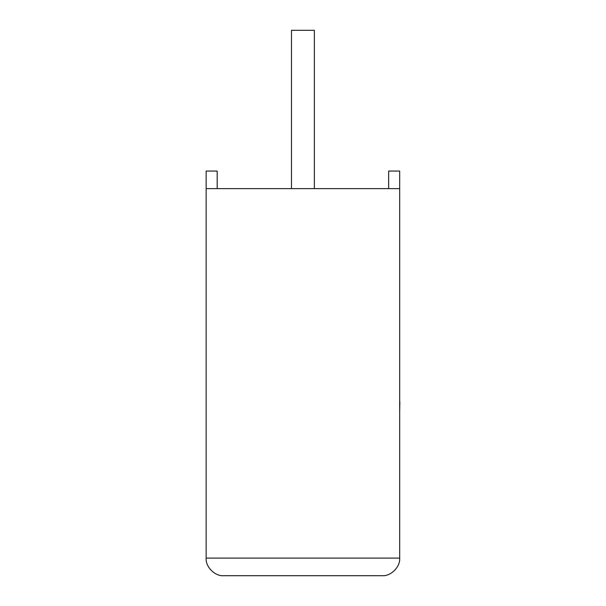 <?xml version="1.0" encoding="UTF-8"?>
<svg xmlns="http://www.w3.org/2000/svg" width="606" height="606" viewBox="0 0 606 606"><rect width="100%" height="100%" fill="white"/><g stroke="black" fill="none" stroke-linecap="round" stroke-linejoin="round"><path stroke-width="0.91" d="M314.347 188.64L314.347 30.3L291.478 30.3L291.478 188.64M399.68 188.64L206.146 188.64L206.146 558.103C205.358 566.815 215.039 576.488 223.743 575.7L382.083 575.7C390.787 576.488 400.46 566.815 399.68 558.103L399.68 171.051L388.643 171.051L388.643 188.64M206.146 188.64L206.146 171.051L217.175 171.051L217.175 188.64M382.083 575.7C390.787 576.488 400.46 566.815 399.68 558.103L206.146 558.103C205.358 566.815 215.039 576.488 223.743 575.7M399.68 401.869L399.68 363.706M399.854 401.869L399.68 411.004"/></g></svg>
